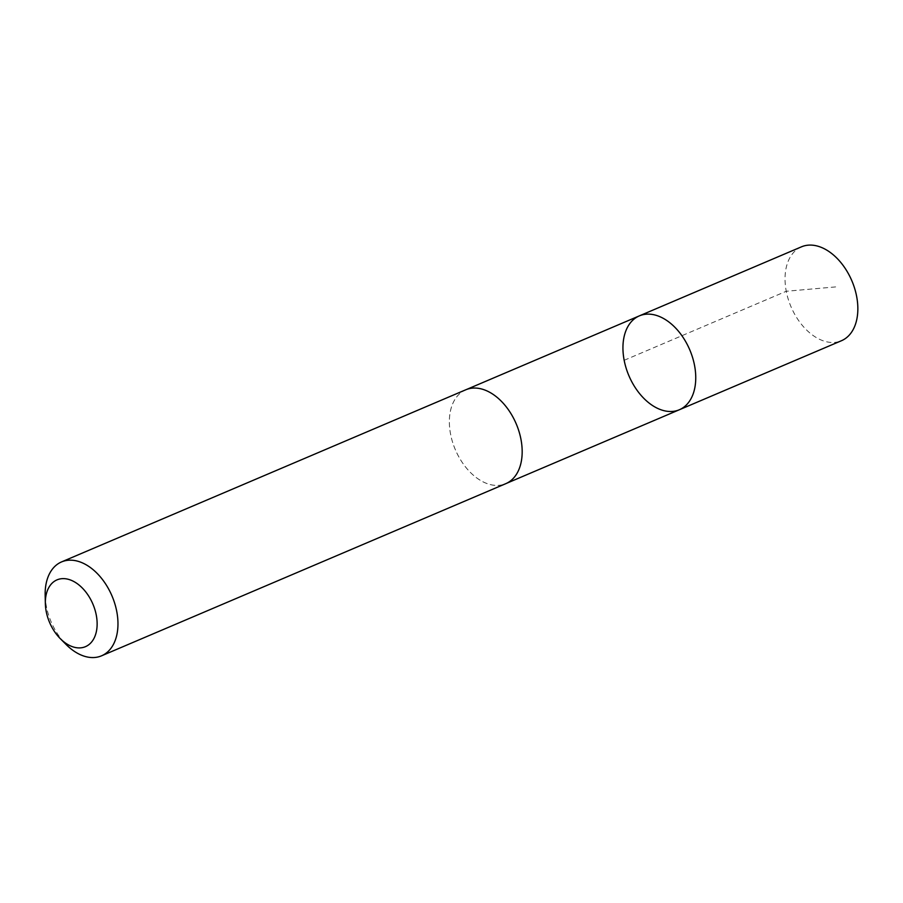 <?xml version="1.0" encoding="UTF-8"?>
<svg xmlns="http://www.w3.org/2000/svg" width="903" height="903" viewBox="0 0 903 903"><rect width="100%" height="100%" fill="white"/><g stroke="black" fill="none" stroke-linecap="round" stroke-linejoin="round"><path stroke-width="0.68" stroke-dasharray="4.51 3.39" d="M801.446 246.835A51.031 33.072 -113.1 0 0 785.034 278.982A51.031 33.072 -113.1 0 0 804.201 327.541A51.031 33.072 -113.1 0 0 841.438 340.736M522.16 451.545A51.008 33.061 -113.1 0 0 502.994 402.998A51.008 33.061 -113.1 0 0 465.779 389.803A51.008 33.061 -113.1 0 0 449.367 421.927A51.008 33.061 -113.1 0 0 468.533 470.474A51.008 33.061 -113.1 0 0 505.748 483.669A51.008 33.061 -113.1 0 0 522.16 451.545M679.338 409.759A51.02 33.072 66.9 0 1 628.928 375.772A51.02 33.072 66.9 0 1 639.358 315.869M466.512 389.486L465.779 389.803A51.031 33.072 -113.1 0 0 449.355 421.927A51.031 33.072 -113.1 0 0 468.522 470.486A51.031 33.072 -113.1 0 0 505.759 483.681L506.481 483.353M45.161 595.246A51.031 33.072 -113.1 0 0 66.156 644.55M624.165 360.297L786.253 291.263L838.108 286.691"/><path stroke-width="1.35" d="M695.75 377.623A51.02 33.072 66.9 0 1 679.338 409.759A51.02 33.072 66.9 0 1 628.928 375.772A51.02 33.072 66.9 0 1 639.358 315.869A51.02 33.072 66.9 0 1 676.584 329.064A51.02 33.072 66.9 0 1 695.75 377.623A51.02 33.072 66.9 0 1 679.338 409.759L841.438 340.736A51.031 33.072 -113.1 0 0 857.85 308.6A51.031 33.072 -113.1 0 0 838.684 260.041A51.031 33.072 -113.1 0 0 801.446 246.835L639.358 315.869A51.02 33.072 66.9 0 1 676.584 329.064A51.02 33.072 66.9 0 1 695.75 377.623M60.287 638.647L66.156 644.55A51.031 33.072 -113.1 0 0 101.554 655.815L505.759 483.681A51.031 33.072 -113.1 0 0 516.189 423.778A51.031 33.072 -113.1 0 0 465.767 389.791L61.562 561.914A51.031 33.072 -113.1 0 0 45.15 594.061A51.031 33.072 -113.1 0 0 45.161 595.246L45.353 603.576A36.301 23.523 -113.1 0 0 60.287 638.647A36.301 23.523 -113.1 0 0 96.057 632.89A36.301 23.523 -113.1 0 0 74.938 582.153A36.301 23.523 -113.1 0 0 45.342 602.73A36.301 23.523 -113.1 0 0 45.353 603.576M101.554 655.815A51.031 33.072 -113.1 0 0 111.983 595.912A51.031 33.072 -113.1 0 0 61.562 561.914M506.481 483.353L679.338 409.759M466.512 389.486L639.358 315.869"/></g></svg>

